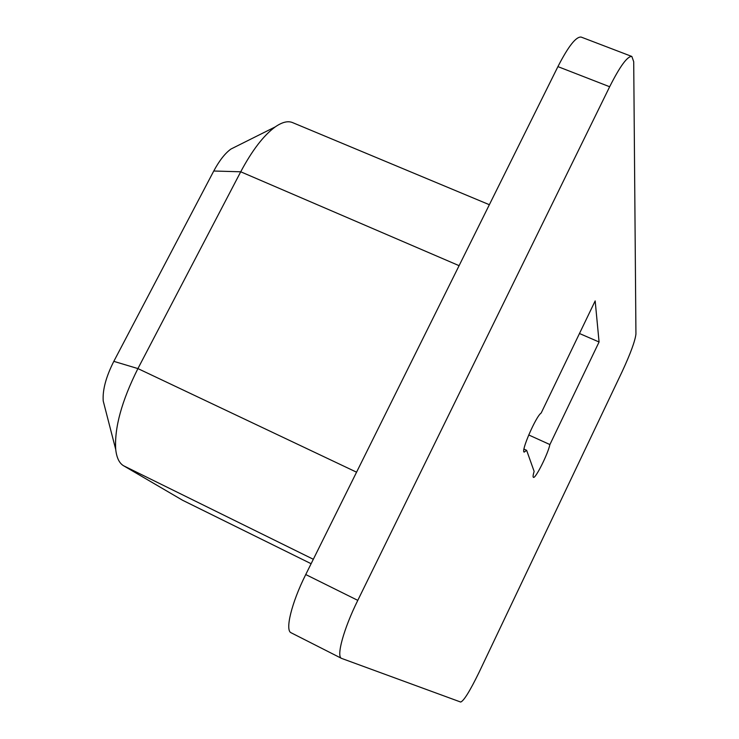 <?xml version="1.0" encoding="UTF-8"?>
<svg xmlns="http://www.w3.org/2000/svg" width="739" height="739" viewBox="0 0 739 739"><rect width="100%" height="100%" fill="white"/><g stroke="black" fill="none" stroke-linecap="round" stroke-linejoin="round"><path stroke-width="1.11" d="M104.596 406.339L103.22 400.981C102.444 390.118 105.973 376.908 113.815 361.353L213.756 171.014C219.317 160.622 225.044 153.296 230.947 149.047L235.676 146.682M182.265 500.091L311.119 563.718L182.736 500.34L123.589 465.764C119.275 463.205 116.642 457.764 115.718 449.441C114.314 427.89 121.713 400.935 137.916 368.585L240.72 171.79C252.184 150.276 263.703 135.311 275.277 126.877C282.113 122.138 287.831 120.697 292.432 122.545L489.357 204.712M609.657 86.749L557.917 66.621C568.356 46.261 576.115 36.423 581.177 37.089L631.854 56.469C627.439 56.062 620.039 66.159 609.657 86.749L357.787 600.364C343.653 628.898 336.097 656.546 341.538 658.384L460.693 702.05C463.833 700.895 469.958 690.993 479.066 672.342L622.136 371.634C630.524 353.528 635.124 340.993 635.937 334.028L633.711 61.716L631.854 56.469M557.917 66.621L305.743 574.545C291.582 602.738 284.82 630.496 291.12 632.778L291.378 632.889M549.899 444.564C547.941 454.051 535.341 479.131 533.41 477.348C532.801 476.988 533.05 475.011 534.131 471.399L526.63 450.31L524.21 452.111C520.533 451.852 536.08 415.974 541.16 413.055L595.172 300.912L599.07 341.991L549.899 444.564L528.718 434.957M599.07 341.991L579.468 333.511M526.63 450.31L523.969 449.1M113.815 361.353L137.916 368.585L356.558 472.184M213.756 171.014L240.72 171.79L459.095 265.671M123.589 465.764L313.327 559.275M357.787 600.364L305.743 574.545M103.22 400.981L115.718 449.441M230.947 149.047L275.277 126.877M341.538 658.384L291.12 632.778"/></g></svg>
